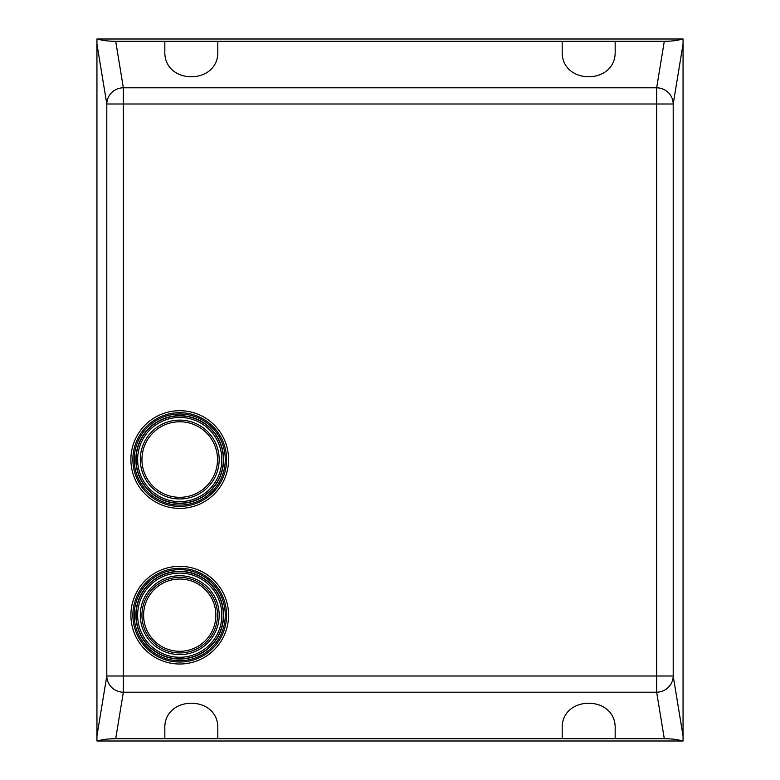 <?xml version="1.0" encoding="UTF-8"?>
<svg xmlns="http://www.w3.org/2000/svg" width="780" height="780" viewBox="0 0 780 780"><rect width="100%" height="100%" fill="white"/><g stroke="black" fill="none" stroke-linecap="round" stroke-linejoin="round"><path stroke-width="1.17" d="M179.732 664.014A48.838 48.838 0 0 0 228.569 615.167A48.838 48.838 0 0 0 179.732 566.329A48.838 48.838 0 0 0 130.894 615.167A48.838 48.838 0 0 0 179.732 664.014M179.732 575.737A39.439 39.439 0 0 0 140.293 615.167A39.439 39.439 0 0 0 179.732 654.605A39.439 39.439 0 0 0 219.17 615.167A39.439 39.439 0 0 0 179.732 575.737M179.732 659.042A43.875 43.875 0 0 0 223.607 615.167A43.875 43.875 0 0 0 179.732 571.292A43.875 43.875 0 0 0 135.857 615.167A43.875 43.875 0 0 0 179.732 659.042M134.199 615.167A45.532 45.532 0 0 0 179.732 660.699A45.532 45.532 0 0 0 225.264 615.167A45.532 45.532 0 0 0 179.732 569.644A45.532 45.532 0 0 0 134.199 615.167M132.873 615.167A46.858 46.858 0 0 0 179.732 662.025A46.858 46.858 0 0 0 226.59 615.167A46.858 46.858 0 0 0 179.732 568.308A46.858 46.858 0 0 0 132.873 615.167M141.95 615.167A37.781 37.781 0 0 0 179.732 652.948A37.781 37.781 0 0 0 217.513 615.167A37.781 37.781 0 0 0 179.732 577.385A37.781 37.781 0 0 0 141.95 615.167M179.732 508.384A48.838 48.838 0 0 0 228.569 459.537A48.838 48.838 0 0 0 179.732 410.699A48.838 48.838 0 0 0 130.894 459.537A48.838 48.838 0 0 0 179.732 508.384M179.732 497.318A37.781 37.781 0 0 0 217.513 459.537A37.781 37.781 0 0 0 179.732 421.756A37.781 37.781 0 0 0 141.95 459.537A37.781 37.781 0 0 0 179.732 497.318M179.732 420.098A39.439 39.439 0 0 0 140.293 459.537A39.439 39.439 0 0 0 179.732 498.976A39.439 39.439 0 0 0 219.17 459.537A39.439 39.439 0 0 0 179.732 420.098M179.732 503.412A43.875 43.875 0 0 0 223.607 459.537A43.875 43.875 0 0 0 179.732 415.662A43.875 43.875 0 0 0 135.857 459.537A43.875 43.875 0 0 0 179.732 503.412M134.199 459.537A45.532 45.532 0 0 0 179.732 505.069A45.532 45.532 0 0 0 225.264 459.537A45.532 45.532 0 0 0 179.732 414.005A45.532 45.532 0 0 0 134.199 459.537M132.873 459.537A46.858 46.858 0 0 0 179.732 506.395A46.858 46.858 0 0 0 226.59 459.537A46.858 46.858 0 0 0 179.732 412.678A46.858 46.858 0 0 0 132.873 459.537M562.185 51.246L562.185 41.311L615.167 41.311L615.167 51.246C616.453 85.273 560.908 85.273 562.185 51.246M615.167 728.754L615.167 738.689L664.297 738.689C672.116 738.777 678.122 739.547 682.295 741L683.056 741L683.056 735.959L673.198 676.006L123.347 676.006L123.347 103.993L656.653 103.993L656.653 692.201A16.555 16.185 -9.3 0 0 673.198 676.006L673.198 103.993A16.555 16.185 -170.7 0 0 656.653 87.799L656.653 103.993L673.198 103.993L683.056 44.041L683.056 39L682.295 39C678.122 40.453 672.116 41.223 664.297 41.311L656.653 87.799L123.347 87.799A16.555 16.185 170.7 0 0 106.802 103.993L123.347 103.993L123.347 87.799L115.703 41.311C107.884 41.223 101.878 40.453 97.705 39L96.944 39L96.944 44.041L106.802 103.993L106.802 676.006A16.555 16.185 9.3 0 0 123.347 692.201L123.347 676.006L106.802 676.006L96.944 735.959L96.944 741L97.705 741C101.878 739.547 107.884 738.777 115.703 738.689L164.833 738.689L164.833 728.754C163.547 694.726 219.092 694.726 217.815 728.754L217.815 738.689L562.185 738.689L562.185 728.754C560.908 694.726 616.453 694.726 615.167 728.754M562.185 738.689L615.167 738.689M96.944 735.959L96.944 44.041M164.833 51.246L164.833 41.311L217.815 41.311L217.815 51.246C219.092 85.273 163.547 85.273 164.833 51.246M164.833 738.689L217.815 738.689M683.056 44.041L683.056 735.959M97.705 39L682.295 39M115.703 41.311L164.833 41.311M217.815 41.311L562.185 41.311M615.167 41.311L664.297 41.311M682.295 741L97.705 741M137.641 615.167A42.091 42.091 0 0 0 179.732 657.257A42.091 42.091 0 0 0 221.812 615.167A42.091 42.091 0 0 0 179.732 573.085A42.091 42.091 0 0 0 137.641 615.167M136.11 615.167A43.621 43.621 0 0 0 179.732 658.788A43.621 43.621 0 0 0 223.353 615.167A43.621 43.621 0 0 0 179.732 571.555A43.621 43.621 0 0 0 136.11 615.167M179.732 652.948A37.781 37.781 0 0 0 217.513 615.167A37.781 37.781 0 0 0 179.732 577.385M215.855 615.167A36.124 36.124 0 0 1 179.732 651.3A36.124 36.124 0 0 1 143.608 615.167A36.124 36.124 0 0 1 179.732 579.043A36.124 36.124 0 0 1 215.855 615.167M137.641 459.537A42.091 42.091 0 0 0 179.732 501.628A42.091 42.091 0 0 0 221.812 459.537A42.091 42.091 0 0 0 179.732 417.456A42.091 42.091 0 0 0 137.641 459.537M136.11 459.537A43.621 43.621 0 0 0 179.732 503.158A43.621 43.621 0 0 0 223.353 459.537A43.621 43.621 0 0 0 179.732 415.915A43.621 43.621 0 0 0 136.11 459.537M115.703 738.689L123.347 692.201L656.653 692.201L664.297 738.689"/></g></svg>
